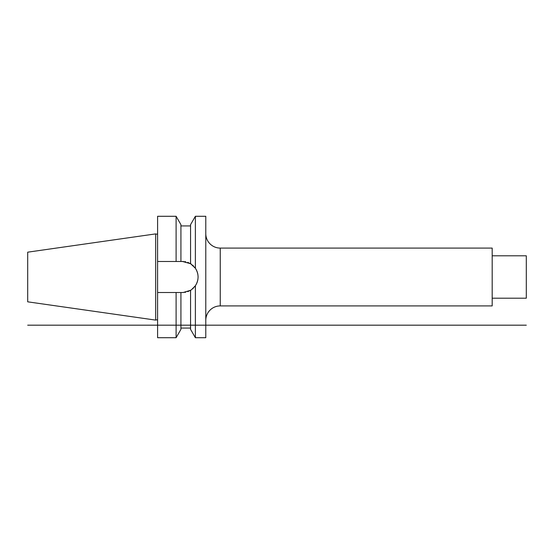 <?xml version="1.0" encoding="UTF-8"?>
<svg xmlns="http://www.w3.org/2000/svg" width="554" height="554" viewBox="0 0 554 554"><rect width="100%" height="100%" fill="white"/><g stroke="black" fill="none" stroke-linecap="round" stroke-linejoin="round"><path stroke-width="0.83" d="M191.13 264.064L190.562 263.704L190.562 224.633L195.375 216.289L205.783 216.289L205.783 337.711L195.375 337.711L195.375 285.746L191.539 289.659A15.512 15.512 0 0 1 190.562 290.296L183.187 292.505M157.599 292.512L176.103 292.512L176.103 337.711L157.599 337.711L157.599 216.289L176.103 216.289L180.923 224.633L180.923 261.488L182.564 261.488L190.562 263.704L195.375 268.254C198.969 274.085 198.969 279.915 195.375 285.746M195.375 216.289L195.375 268.254M194.717 267.36L194.475 267.063A15.512 15.512 0 0 1 197.826 274.223M193.187 265.691L192.529 265.11A15.512 15.512 0 0 1 193.519 266.017M192.529 288.89L193.519 287.983A15.512 15.512 0 0 1 192.529 288.89M197.903 279.299A15.512 15.512 0 0 1 194.475 286.937L194.717 286.64M195.375 337.711L190.562 329.367L190.562 290.296A15.512 15.512 0 0 1 189.648 290.802M182.564 261.488A15.512 15.512 0 0 1 183.616 261.523M184.953 261.668L184.662 261.627A15.512 15.512 0 0 1 185.701 261.807M188.187 262.541L187.723 262.367A15.512 15.512 0 0 1 188.699 262.748L188.408 262.631M189.974 263.372L189.648 263.198A15.512 15.512 0 0 1 191.532 264.341M198.041 275.975A15.512 15.512 0 0 1 198.076 277M188.388 291.376L188.699 291.252A15.512 15.512 0 0 1 187.723 291.633M185.701 292.193A15.512 15.512 0 0 1 184.662 292.373L184.724 292.367M183.616 292.477A15.512 15.512 0 0 1 182.564 292.512L180.923 292.512L180.923 329.367L176.103 337.711M180.923 261.488L157.599 261.488M176.103 216.289L176.103 261.488M176.103 292.512L180.923 292.512M157.599 319.88L155.674 319.88M157.599 234.12L155.674 234.12M155.674 233.892L155.674 320.108L27.7 301.826L27.7 252.174L155.674 233.892M492.187 255.803L526.3 255.803L526.3 298.197L492.187 298.197M205.783 233.636A14.452 14.452 0 0 0 220.243 248.088L492.187 248.088L492.187 305.912L220.243 305.912A14.452 14.452 0 0 0 205.783 320.364M190.562 263.704L190.001 263.385M183.18 261.495L182.654 261.488M190.029 290.601L190.479 290.338M27.7 325.184L526.3 325.184M220.243 248.088L220.243 305.912M180.923 225.928L190.562 225.928M180.923 328.072L190.562 328.072"/></g></svg>
